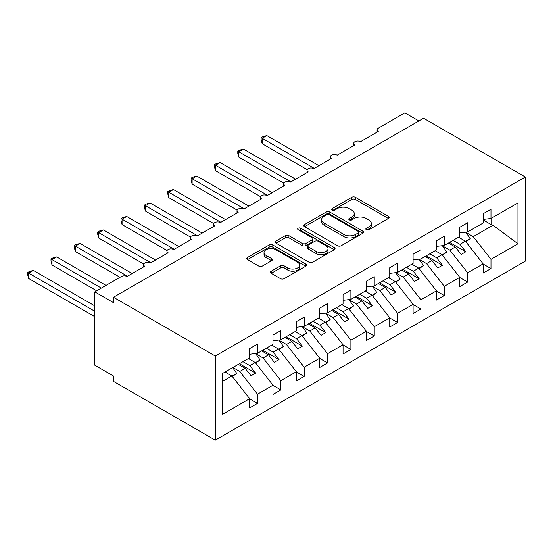 <?xml version="1.0" encoding="UTF-8"?>
<svg xmlns="http://www.w3.org/2000/svg" width="553" height="553" viewBox="0 0 553 553"><rect width="100%" height="100%" fill="white"/><g stroke="black" fill="none" stroke-linecap="round" stroke-linejoin="round"><path stroke-width="0.83" d="M366.349 229.73A1.818 1.051 0 0 0 368.92 229.73L388.4 218.483A2.592 1.5 0 0 0 389.16 217.419A2.592 1.5 0 0 0 388.4 216.361L355.399 197.31A2.592 1.5 0 0 0 351.729 197.31L332.249 208.557A1.818 1.051 0 0 0 331.717 209.297A1.818 1.051 0 0 0 332.249 210.036A1.818 1.051 0 0 0 334.814 210.036L337.337 208.585A8.295 4.79 0 0 1 349.067 208.585L351.819 210.168A8.295 4.79 0 0 1 354.252 213.555A8.295 4.79 0 0 1 351.819 216.942L349.302 218.4A1.818 1.051 0 0 0 348.77 219.14A1.818 1.051 0 0 0 349.302 219.88A1.818 1.051 0 0 0 351.867 219.88L354.39 218.428A8.295 4.79 0 0 1 366.121 218.428L368.872 220.018A8.295 4.79 0 0 1 371.305 223.405A8.295 4.79 0 0 1 368.872 226.792L366.349 228.244A1.818 1.051 0 0 0 365.816 228.983A1.818 1.051 0 0 0 366.349 229.73L366.349 228.244M271.24 271.198A2.592 1.5 0 0 0 270.479 272.256A2.592 1.5 0 0 0 271.24 273.313L280.502 278.657A2.592 1.5 0 0 0 284.166 278.657L305.802 266.166A2.592 1.5 0 0 0 306.562 265.108A2.592 1.5 0 0 0 305.802 264.051L272.802 245A2.592 1.5 0 0 0 269.131 245L247.495 257.491A2.592 1.5 0 0 0 246.735 258.548A2.592 1.5 0 0 0 247.495 259.606L258.68 266.062A2.592 1.5 0 0 0 262.35 266.062L271.606 260.719A2.592 1.5 0 0 0 272.366 259.654A2.592 1.5 0 0 0 271.606 258.597L266.062 255.396A6.933 4.002 0 0 1 264.03 252.562A6.933 4.002 0 0 1 268.309 248.864A6.933 4.002 0 0 1 275.871 249.735L297.597 262.274A6.933 4.002 0 0 1 299.629 265.108A6.933 4.002 0 0 1 295.343 268.806A6.933 4.002 0 0 1 287.788 267.942L284.166 265.848A2.592 1.5 0 0 0 280.502 265.848L271.24 271.198L271.24 273.313M525.35 177.015L215.276 356.035L215.276 440.153L525.35 261.134L525.35 177.015L423.55 118.238L113.476 297.258L113.476 302.65L94.798 291.866L121.418 276.5A3.961 2.288 0 0 1 127.024 276.5L144.768 266.256A3.961 2.288 0 0 1 143.607 264.638A3.961 2.288 0 0 1 146.054 262.523A3.961 2.288 0 0 1 150.368 263.021L168.112 252.776A3.961 2.288 0 0 1 166.958 251.159A3.961 2.288 0 0 1 169.398 249.044A3.961 2.288 0 0 1 173.718 249.541L191.462 239.297A3.961 2.288 0 0 1 190.301 237.679A3.961 2.288 0 0 1 192.748 235.564A3.961 2.288 0 0 1 197.068 236.062L214.813 225.811A3.961 2.288 0 0 1 213.652 224.193A3.961 2.288 0 0 1 216.099 222.085A3.961 2.288 0 0 1 220.419 222.576L238.163 212.331A3.961 2.288 0 0 1 237.002 210.714A3.961 2.288 0 0 1 239.449 208.605A3.961 2.288 0 0 1 243.762 209.096L261.507 198.852A3.961 2.288 0 0 1 260.352 197.234A3.961 2.288 0 0 1 262.793 195.119A3.961 2.288 0 0 1 267.113 195.617L284.857 185.373A3.961 2.288 0 0 1 283.696 183.755A3.961 2.288 0 0 1 286.143 181.64A3.961 2.288 0 0 1 290.463 182.137L308.208 171.893A3.961 2.288 0 0 1 307.046 170.276A3.961 2.288 0 0 1 309.493 168.16A3.961 2.288 0 0 1 313.814 168.658L331.558 158.414A3.961 2.288 0 0 1 330.397 156.796A3.961 2.288 0 0 1 332.844 154.681A3.961 2.288 0 0 1 337.157 155.179L354.902 144.934A3.961 2.288 0 0 1 353.747 143.317A3.961 2.288 0 0 1 356.187 141.202A3.961 2.288 0 0 1 360.508 141.699L378.252 131.455A3.961 2.288 180 0 1 377.091 129.837A3.961 2.288 180 0 1 378.252 128.22L404.872 112.847L418.877 120.934M215.276 356.035L113.476 297.258M337.517 245.739A2.592 1.5 0 0 0 341.187 245.739L362.823 233.248A2.592 1.5 0 0 0 363.584 232.191A2.592 1.5 0 0 0 362.823 231.126L329.816 212.076A2.592 1.5 0 0 0 326.152 212.076L304.516 224.566A2.592 1.5 0 0 0 303.756 225.624A2.592 1.5 0 0 0 304.516 226.682L337.517 245.739M298.917 230.117A1.818 1.051 0 0 1 300.756 230.373L300.756 228.216L334.309 247.592A2.592 1.5 0 0 1 335.07 248.65A2.592 1.5 0 0 1 334.309 249.707L312.673 262.198A2.592 1.5 0 0 1 309.009 262.198L276.009 243.147L276.009 241.025A2.592 1.5 0 0 0 275.249 242.083A2.592 1.5 0 0 0 276.009 243.147M276.009 241.025L285.265 235.682A2.592 1.5 0 0 1 288.936 235.682L302.318 243.41A2.592 1.5 0 0 0 305.982 243.41L312.127 239.864A2.592 1.5 0 0 0 312.887 238.806A2.592 1.5 0 0 0 312.127 237.749L298.191 229.702A1.818 1.051 0 0 1 297.659 228.963A1.818 1.051 0 0 1 298.779 227.995A1.818 1.051 0 0 1 300.756 228.216M222.672 381.314L231.901 375.985L249.652 398.685L222.672 414.259L222.672 373.386L249.652 357.812L249.652 348.59L257.491 344.063L257.491 353.284L249.652 354.259M257.491 353.284L272.995 344.332L272.995 335.111L280.841 330.583L280.841 339.805L272.995 340.779M280.841 339.805L296.346 330.853L296.346 321.632L304.191 317.104L304.191 326.325L296.346 327.3M304.191 326.325L319.696 317.374L319.696 308.152L327.542 303.625L327.542 312.839L319.696 313.821M327.542 312.839L343.047 303.894L343.047 294.673L350.885 290.138L350.885 299.36L343.047 300.341M350.885 299.36L366.39 290.408L366.39 281.194L374.236 276.659L374.236 285.88L366.39 286.862M374.236 285.88L389.741 276.929L389.741 267.707L397.586 263.18L397.586 272.401L389.741 273.382M397.586 272.401L413.091 263.449L413.091 254.228L420.937 249.7L420.937 258.922L413.091 259.896M420.937 258.922L436.441 249.97L436.441 240.749L444.28 236.221L444.28 245.442L436.441 246.417M444.28 245.442L459.785 236.49L459.785 227.269L467.631 222.741L467.631 231.963L459.785 232.937M249.652 398.844L257.491 403.379L257.491 394.158L272.995 385.206L255.251 362.505L248.387 358.538M232.882 367.489L239.746 371.457L257.491 394.158M272.995 385.365L280.841 389.9L280.841 380.678L296.346 371.727L278.601 349.026L271.737 345.058M255.666 353.685L263.097 357.978L280.841 380.678M296.346 371.886L304.191 376.413L304.191 367.192L319.696 358.247L301.952 335.547L295.088 331.579M279.009 340.206L286.447 344.491L304.191 367.192M319.696 358.406L327.542 362.934L327.542 353.713L343.047 344.761L325.295 322.06L318.431 318.099M302.36 326.719L309.798 331.012L327.542 353.713M343.047 344.927L350.885 349.455L350.885 340.233L366.39 331.282L348.646 308.581L341.782 304.62M325.71 313.24L333.141 317.533L350.885 340.233M366.39 331.447L374.236 335.975L374.236 326.754L389.741 317.802L371.996 295.102L365.132 291.141M349.061 299.761L356.491 304.053L374.236 326.754M389.741 317.968L397.586 322.496L397.586 313.274L413.091 304.323L395.347 281.622L388.483 277.661M372.404 286.281L379.842 290.574L397.586 313.274M413.091 304.489L420.937 309.016L420.937 299.795L436.441 290.843L418.69 268.143L411.826 264.182M395.754 272.802L403.192 277.094L420.937 299.795M436.441 291.002L444.28 295.537L444.28 286.316L459.785 277.364L442.041 254.663L435.176 250.696M419.105 259.322L426.536 263.615L444.28 286.316M459.785 277.523L467.631 282.058L467.631 272.836L483.135 263.885L483.135 273.106L490.981 268.571L490.981 259.35L517.954 243.783L493.041 225.216L491.728 224.898L491.728 218.048M442.455 245.843L449.886 250.136L467.631 272.836M467.631 231.963L483.135 223.011L483.135 213.79L490.981 209.262L490.981 218.483L483.135 219.458M483.135 264.044L490.981 268.571M465.799 232.357L473.237 236.649L490.981 259.35M94.798 291.866L94.798 365.201L113.476 375.985L113.476 381.376L215.276 440.153M231.901 375.985L225.036 372.024M257.491 403.379L249.652 407.907L249.652 398.685M280.841 389.9L272.995 394.427L272.995 385.206M304.191 376.413L296.346 380.948L296.346 371.727M327.542 362.934L319.696 367.469L319.696 358.247M350.885 349.455L343.047 353.982L343.047 344.761M374.236 335.975L366.39 340.503L366.39 331.282M397.586 322.496L389.741 327.023L389.741 317.802M420.937 309.016L413.091 313.544L413.091 304.323M444.28 295.537L436.441 300.065L436.441 290.843M467.631 282.058L459.785 286.585L459.785 277.364M490.981 218.483L517.954 202.91L517.954 243.783M239.746 371.457L245.166 368.326L251.007 375.798L255.673 373.102L249.838 365.63L255.251 362.505M238.302 364.365L245.166 368.326M242.967 361.669L249.838 365.63M263.097 357.978L268.516 354.846L274.35 362.319L279.023 359.623L273.182 352.15L278.601 349.026M261.652 350.885L268.516 354.846M266.318 348.19L273.182 352.15M286.447 344.491L291.86 341.367L297.701 348.832L302.373 346.137L296.532 338.671L301.952 335.547M284.995 337.406L291.86 341.367M289.668 334.71L296.532 338.671M309.798 331.012L315.21 327.888L321.051 335.353L325.717 332.657L319.883 325.192L325.295 322.06M308.346 323.927L315.21 327.888M313.019 321.231L319.883 325.192M333.141 317.533L338.56 314.408L344.401 321.874L349.067 319.178L343.233 311.712L348.646 308.581M331.696 310.44L338.56 314.408M336.362 307.745L343.233 311.712M356.491 304.053L361.911 300.929L367.745 308.394L372.418 305.698L366.577 298.233L371.996 295.102M355.047 296.961L361.911 300.929M359.713 294.265L366.577 298.233M379.842 290.574L385.254 287.449L391.095 294.915L395.768 292.219L389.927 284.747L395.347 281.622M378.39 283.482L385.254 287.449M383.063 280.786L389.927 284.747M403.192 277.094L408.605 273.963L414.446 281.436L419.112 278.74L413.278 271.267L418.69 268.143M401.741 270.002L408.605 273.963M406.414 267.306L413.278 271.267M426.536 263.615L431.955 260.484L437.796 267.956L442.462 265.26L436.628 257.788L442.041 254.663M425.091 256.523L431.955 260.484M429.757 253.827L436.628 257.788M449.886 250.136L455.306 247.004L461.14 254.477L465.813 251.781L459.972 244.308L465.391 241.184L458.527 237.216M448.442 243.044L455.306 247.004M453.107 240.348L459.972 244.308M465.391 241.184L483.135 263.885M473.237 236.649L493.041 225.216M483.135 219.935L491.728 224.898M449.561 242.394L465.813 251.781M426.211 255.873L442.462 265.26M402.861 269.352L419.112 278.74M379.517 282.839L395.768 292.219M356.167 296.318L372.418 305.698M332.816 309.798L349.067 319.178M309.466 323.277L325.717 332.657M286.115 336.756L302.373 346.137M262.772 350.236L279.023 359.623M239.421 363.715L255.673 373.102M367.074 229.986L368.872 228.949A8.295 4.79 0 0 0 371.305 225.562L371.305 223.405M354.252 213.555L354.252 215.711A8.295 4.79 0 0 1 351.819 219.106L350.028 220.142M388.365 218.497L355.399 199.467A2.592 1.5 0 0 0 351.729 199.467L332.975 210.292M362.789 233.269L329.816 214.232A2.592 1.5 0 0 0 326.152 214.232L304.551 226.702M358.24 232.931A1.818 1.051 0 0 0 358.773 232.191A1.818 1.051 0 0 0 358.24 231.444L329.27 214.723A1.818 1.051 0 0 0 326.705 214.723L324.044 216.258A8.295 4.79 0 0 0 321.611 219.645A8.295 4.79 0 0 0 324.044 223.032L343.848 234.465A8.295 4.79 0 0 0 355.579 234.465L358.24 232.931L358.24 235.087A1.818 1.051 0 0 0 358.773 234.348L358.773 232.191M321.611 219.645L321.611 221.801A8.295 4.79 0 0 0 324.044 225.189L324.044 223.032M358.24 235.087L355.579 236.622A8.295 4.79 0 0 1 343.848 236.622L324.044 225.189M276.044 243.161L285.265 237.838L285.265 235.682M312.887 238.806L312.887 240.963A2.592 1.5 0 0 1 312.127 242.02L305.982 245.567A2.592 1.5 0 0 1 302.318 245.567L288.936 237.838A2.592 1.5 0 0 0 285.265 237.838M300.756 230.373L334.275 249.728M316.205 251.428A6.933 4.002 0 0 0 323.768 252.292A6.933 4.002 0 0 0 328.047 248.594A6.933 4.002 0 0 0 326.014 245.767L318.362 241.343A2.592 1.5 0 0 0 314.692 241.343L308.553 244.889A2.592 1.5 0 0 0 307.793 245.947A2.592 1.5 0 0 0 308.553 247.011L316.205 251.428L316.205 253.585A6.933 4.002 0 0 0 323.768 254.449A6.933 4.002 0 0 0 328.047 250.751L328.047 248.594M307.793 245.947L307.793 248.103A2.592 1.5 0 0 0 308.553 249.168L308.553 247.011M316.205 253.585L308.553 249.168M299.629 265.108L299.629 267.265A6.933 4.002 0 0 1 295.343 270.963A6.933 4.002 0 0 1 287.788 270.099L284.166 268.005A2.592 1.5 0 0 0 280.502 268.005L271.274 273.334M264.03 252.562L264.03 254.719A6.933 4.002 0 0 0 266.062 257.553L266.062 255.396M271.571 260.733L266.062 257.553M305.768 266.187L272.802 247.156A2.592 1.5 0 0 0 269.131 247.156L247.53 259.627M261.14 137.711L262.163 138.298L262.163 143.69L261.14 139.861L261.14 137.711L263 136.632L266.836 135.603L262.163 138.298L314.277 168.388M262.163 143.69L307.178 169.681M266.836 135.603L318.95 165.693M459.031 236.926L459.743 237.921M465.688 232.205L470.25 238.613L465.515 241.343M470.25 238.613L465.833 241.751M237.79 151.19L238.813 151.778L238.813 157.176L237.79 153.34L237.79 151.19L239.656 150.112L243.486 149.082L238.813 151.778L290.926 181.868M238.813 157.176L283.834 183.161M243.486 149.082L295.599 179.172M435.688 250.405L436.393 251.401M442.338 245.684L446.9 252.092L442.172 254.822M446.9 252.092L442.49 255.23M214.44 164.67L215.463 165.264L215.463 170.656L214.44 166.826L214.44 164.67L216.306 163.591L220.135 162.568L215.463 165.264L267.583 195.347M215.463 170.656L260.484 196.647M220.135 162.568L272.249 192.651M412.338 263.885L413.05 264.88M418.994 259.163L423.55 265.571L418.821 268.302M423.55 265.571L419.139 268.717M191.089 178.149L192.119 178.743L192.119 184.135L191.089 180.306L191.089 178.149L192.956 177.071L196.785 176.048L192.119 178.743L244.232 208.827M192.119 184.135L237.133 210.126M196.785 176.048L248.898 206.131M388.987 277.364L389.699 278.359M395.644 272.643L400.199 279.058L395.471 281.788M400.199 279.058L395.789 282.196M167.746 191.628L168.769 192.223L168.769 197.615L167.746 193.785L167.746 191.628L169.605 190.55L173.442 189.527L168.769 192.223L220.882 222.306M168.769 197.615L213.783 223.606M173.442 189.527L225.555 219.61M365.637 290.843L366.349 291.846M372.293 286.122L376.856 292.537L372.121 295.267M376.856 292.537L372.439 295.675M144.395 205.108L145.418 205.702L145.418 211.094L144.395 207.264L144.395 205.108L146.262 204.029L150.091 203.006L145.418 205.702L197.532 235.792M145.418 211.094L190.439 237.085M150.091 203.006L202.204 233.096M342.293 304.323L342.998 305.325M348.943 299.602L353.505 306.016L348.777 308.747M353.505 306.016L349.095 309.155M121.045 218.587L122.068 219.182L122.068 224.573L121.045 220.744L121.045 218.587L122.911 217.516L126.741 216.486L122.068 219.182L174.188 249.272M122.068 224.573L167.089 250.564M126.741 216.486L178.854 246.576M318.943 317.809L319.655 318.805M325.599 313.088L330.155 319.496L325.427 322.226M330.155 319.496L325.745 322.634M97.694 232.073L98.724 232.661L98.724 238.053L97.694 234.223L97.694 232.073L99.561 230.995L103.39 229.965L98.724 232.661L150.838 262.751M98.724 238.053L143.739 264.044M103.39 229.965L155.504 260.055M295.592 331.288L296.304 332.284M302.249 326.567L306.804 332.975L302.076 335.706M306.804 332.975L302.394 336.113M74.351 245.553L75.374 246.14L75.374 251.532L74.351 247.703L74.351 245.553L76.21 244.474L80.047 243.444L75.374 246.14L127.487 276.23M75.374 251.532L120.015 277.309M80.047 243.444L132.16 273.535M272.242 344.768L272.954 345.763M278.899 340.047L283.454 346.454L278.726 349.185M283.454 346.454L279.044 349.593M51 259.032L52.023 259.62L52.023 265.018L51 261.182L51 259.032L52.867 257.954L56.696 256.924L52.023 259.62L101.337 288.092M52.023 265.018L96.664 290.788M56.696 256.924L106.003 285.396M248.898 358.247L249.603 359.243M255.548 353.526L260.11 359.934L255.382 362.664M260.11 359.934L255.7 363.072M27.65 272.511L28.673 273.106L28.673 278.498L27.65 274.668L27.65 272.511L29.516 271.433L33.346 270.41L28.673 273.106L94.798 311.277M28.673 278.498L94.798 316.669M33.346 270.41L94.798 305.885M225.548 371.727L226.26 372.722M232.647 367.627L236.76 373.413L232.032 376.144M236.76 373.413L232.35 376.558M368.872 228.949L368.872 226.792M349.302 219.88L349.302 218.4M351.819 219.106L351.819 216.942M332.249 210.036L332.249 208.557M351.729 199.467L351.729 197.31M355.399 199.467L355.399 197.31M388.4 218.483L388.4 216.361M304.516 226.682L304.516 224.566M326.152 214.232L326.152 212.076M329.816 214.232L329.816 212.076M362.823 233.248L362.823 231.126M343.848 236.622L343.848 234.465M355.579 236.622L355.579 234.465M288.936 237.838L288.936 235.682M302.318 245.567L302.318 243.41M305.982 245.567L305.982 243.41M312.127 242.02L312.127 239.864M334.309 249.707L334.309 247.592M280.502 268.005L280.502 265.848M284.166 268.005L284.166 265.848M287.788 270.099L287.788 267.942M271.606 260.719L271.606 258.597M247.495 259.606L247.495 257.491M269.131 247.156L269.131 245M272.802 247.156L272.802 245M305.802 266.166L305.802 264.051M353.747 145.605L353.747 143.317M377.091 132.119L377.091 129.837M330.397 159.084L330.397 156.796M307.046 172.564L307.046 170.276M283.696 186.043L283.696 183.755M260.352 199.522L260.352 197.234M237.002 213.002L237.002 210.714M213.652 226.481L213.652 224.193M190.301 239.961L190.301 237.679M166.958 253.447L166.958 251.159M143.607 266.926L143.607 264.638"/></g></svg>
